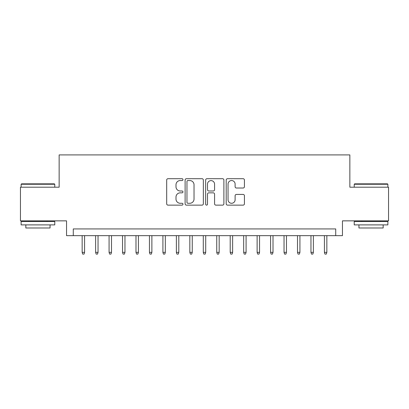 <?xml version="1.0" encoding="UTF-8"?>
<svg xmlns="http://www.w3.org/2000/svg" width="409" height="409" viewBox="0 0 409 409"><rect width="100%" height="100%" fill="white"/><g stroke="black" fill="none" stroke-linecap="round" stroke-linejoin="round"><path stroke-width="0.61" d="M182.966 179.628A0.925 0.925 0 0 0 182.041 178.707L168.007 178.707A1.319 1.319 0 0 0 166.683 180.026L166.683 203.805A1.319 1.319 0 0 0 168.007 205.129L182.041 205.129A0.925 0.925 0 0 0 182.966 204.203A0.925 0.925 0 0 0 182.041 203.278L180.226 203.278A4.228 4.228 0 0 1 175.998 199.05L175.998 197.066A4.228 4.228 0 0 1 180.226 192.838L182.041 192.838A0.925 0.925 0 0 0 182.966 191.918A0.925 0.925 0 0 0 182.041 190.993L180.226 190.993A4.228 4.228 0 0 1 175.998 186.765L175.998 184.781A4.228 4.228 0 0 1 180.226 180.553L182.041 180.553A0.925 0.925 0 0 0 182.966 179.628M243.11 188.017A1.319 1.319 0 0 0 244.429 186.698L244.429 180.026A1.319 1.319 0 0 0 243.11 178.707L227.522 178.707A1.319 1.319 0 0 0 226.197 180.026L226.197 203.805A1.319 1.319 0 0 0 227.522 205.129L243.11 205.129A1.319 1.319 0 0 0 244.429 203.805L244.429 195.747A1.319 1.319 0 0 0 243.11 194.428L236.438 194.428A1.319 1.319 0 0 0 235.114 195.747L235.114 199.745A3.533 3.533 0 0 1 231.581 203.278A3.533 3.533 0 0 1 228.048 199.745L228.048 184.091A3.533 3.533 0 0 1 231.581 180.553A3.533 3.533 0 0 1 235.114 184.091L235.114 186.698A1.319 1.319 0 0 0 236.438 188.017L243.11 188.017M335.723 235.656L342.456 235.656L342.456 220.855L388.55 220.855L388.55 187.204L349.853 187.204L349.853 154.904L59.147 154.904L59.147 187.204L20.45 187.204L20.45 220.855L66.544 220.855L66.544 235.656L335.723 235.656L335.723 228.928L73.277 228.928L73.277 235.656M203.345 180.026A1.319 1.319 0 0 0 202.02 178.707L186.432 178.707A1.319 1.319 0 0 0 185.113 180.026L185.113 203.805A1.319 1.319 0 0 0 186.432 205.129L202.02 205.129A1.319 1.319 0 0 0 203.345 203.805L203.345 180.026M206.98 178.707L222.568 178.707A1.319 1.319 0 0 1 223.887 180.026L223.887 203.805A1.319 1.319 0 0 1 222.568 205.129L215.896 205.129A1.319 1.319 0 0 1 214.572 203.805L214.572 194.163A1.319 1.319 0 0 0 213.253 192.838L208.825 192.838A1.319 1.319 0 0 0 207.506 194.163L207.506 204.203A0.925 0.925 0 0 1 206.581 205.129A0.925 0.925 0 0 1 205.655 204.203L205.655 180.026A1.319 1.319 0 0 1 206.98 178.707M187.889 180.553A0.925 0.925 0 0 0 186.964 181.478L186.964 202.353A0.925 0.925 0 0 0 187.889 203.278L189.802 203.278A4.228 4.228 0 0 0 194.03 199.05L194.03 184.781A4.228 4.228 0 0 0 189.802 180.553L187.889 180.553M214.572 184.152A3.533 3.533 0 0 0 211.039 180.62A3.533 3.533 0 0 0 207.506 184.152L207.506 189.669A1.319 1.319 0 0 0 208.825 190.993L213.253 190.993A1.319 1.319 0 0 0 214.572 189.669L214.572 184.152M84.581 252.348L84.044 254.096L82.7 254.096L82.158 252.348L84.581 252.348L84.581 235.656M82.158 252.348L82.158 235.656M21.529 183.84L54.366 183.84L54.77 184.244L21.125 184.244L21.529 183.84M37.945 224.889L21.125 224.889L21.125 221.525L54.77 221.525L54.77 224.889L37.945 224.889M50.062 224.889L50.062 227.987L25.833 227.987L25.833 224.889M354.634 183.84L387.471 183.84L387.875 184.244L354.23 184.244L354.634 183.84M371.055 224.889L354.23 224.889L354.23 221.525L387.875 221.525L387.875 224.889L371.055 224.889M383.167 224.889L383.167 227.987L358.938 227.987L358.938 224.889M98.042 252.348L97.5 254.096L96.156 254.096L95.619 252.348L98.042 252.348L98.042 235.656M95.619 252.348L95.619 235.656M111.499 252.348L110.962 254.096L109.617 254.096L109.075 252.348L111.499 252.348L111.499 235.656M109.075 252.348L109.075 235.656M124.96 252.348L124.418 254.096L123.073 254.096L122.536 252.348L124.96 252.348L124.96 235.656M122.536 252.348L122.536 235.656M138.416 252.348L137.879 254.096L136.534 254.096L135.993 252.348L138.416 252.348L138.416 235.656M135.993 252.348L135.993 235.656M151.877 252.348L151.335 254.096L149.991 254.096L149.454 252.348L151.877 252.348L151.877 235.656M149.454 252.348L149.454 235.656M165.333 252.348L164.796 254.096L163.452 254.096L162.91 252.348L165.333 252.348L165.333 235.656M162.91 252.348L162.91 235.656M178.794 252.348L178.258 254.096L176.908 254.096L176.371 252.348L178.794 252.348L178.794 235.656M176.371 252.348L176.371 235.656M192.25 252.348L191.714 254.096L190.369 254.096L189.832 252.348L192.25 252.348L192.25 235.656M189.832 252.348L189.832 235.656M205.712 252.348L205.175 254.096L203.825 254.096L203.288 252.348L205.712 252.348L205.712 235.656M203.288 252.348L203.288 235.656M219.168 252.348L218.631 254.096L217.286 254.096L216.75 252.348L219.168 252.348L219.168 235.656M216.75 252.348L216.75 235.656M232.629 252.348L232.092 254.096L230.742 254.096L230.206 252.348L232.629 252.348L232.629 235.656M230.206 252.348L230.206 235.656M246.09 252.348L245.548 254.096L244.204 254.096L243.667 252.348L246.09 252.348L246.09 235.656M243.667 252.348L243.667 235.656M259.546 252.348L259.009 254.096L257.665 254.096L257.123 252.348L259.546 252.348L259.546 235.656M257.123 252.348L257.123 235.656M273.007 252.348L272.466 254.096L271.121 254.096L270.584 252.348L273.007 252.348L273.007 235.656M270.584 252.348L270.584 235.656M286.464 252.348L285.927 254.096L284.582 254.096L284.04 252.348L286.464 252.348L286.464 235.656M284.04 252.348L284.04 235.656M299.925 252.348L299.383 254.096L298.038 254.096L297.501 252.348L299.925 252.348L299.925 235.656M297.501 252.348L297.501 235.656M313.381 252.348L312.844 254.096L311.5 254.096L310.958 252.348L313.381 252.348L313.381 235.656M310.958 252.348L310.958 235.656M326.842 252.348L326.3 254.096L324.956 254.096L324.419 252.348L326.842 252.348L326.842 235.656M324.419 252.348L324.419 235.656M21.125 187.204L21.125 184.244M28.794 221.525L28.794 220.855M47.096 221.525L47.096 220.855M54.77 187.204L54.77 184.244M354.23 187.204L354.23 184.244M361.904 221.525L361.904 220.855M380.206 221.525L380.206 220.855M387.875 187.204L387.875 184.244"/></g></svg>
